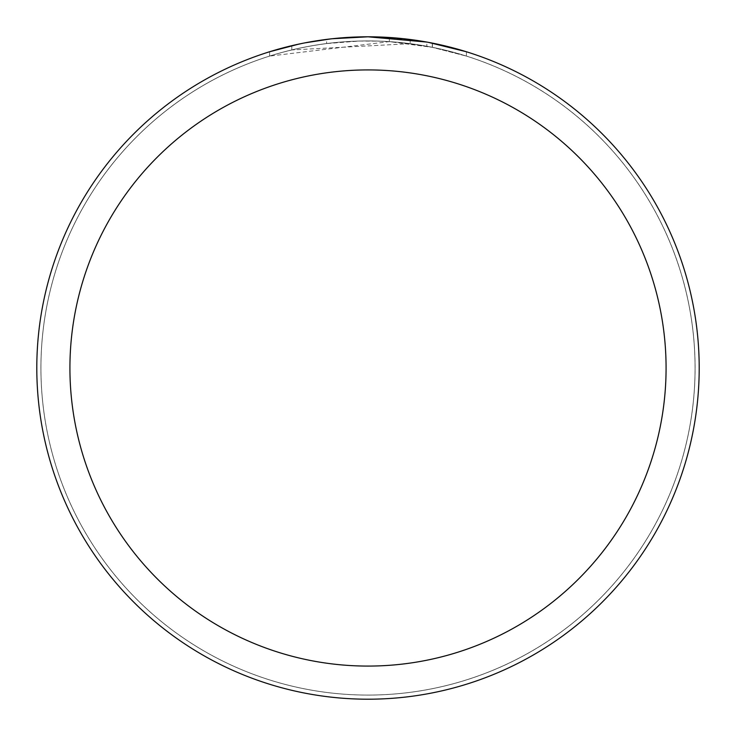 <?xml version="1.0" encoding="UTF-8"?>
<svg xmlns="http://www.w3.org/2000/svg" width="736" height="736" viewBox="0 0 736 736"><rect width="100%" height="100%" fill="white"/><g stroke="black" fill="none" stroke-linecap="round" stroke-linejoin="round"><path stroke-width="0.55" stroke-dasharray="3.68 2.76" d="M368 40.94A327.06 327.06 0 0 1 695.06 368A327.06 327.06 0 0 1 368 695.06A327.06 327.06 0 0 1 40.94 368A327.06 327.06 0 0 1 368 40.94A327.078 327.078 0 0 1 695.078 368A327.078 327.078 0 0 1 368 695.078A327.06 327.06 0 0 1 40.94 368A327.06 327.06 0 0 1 368 40.94A327.06 327.06 0 0 1 695.06 368A327.06 327.06 0 0 1 368 695.06A327.078 327.078 0 0 1 40.922 368A327.078 327.078 0 0 1 368 40.922M398.627 38.217L403.31 38.686M410.182 43.672L291.815 49.938A327.06 327.06 0 0 1 326.609 43.571L359.278 41.06L379.518 41.142L399.814 42.495L432.428 47.352L466.422 56.102L432.29 47.325L389.353 41.639L269.597 56.092C315.56 41.777 362.416 37.628 410.182 43.672L410.182 39.496L368 36.8A331.2 331.2 0 0 1 699.2 368A331.2 331.2 0 0 1 368 699.2A331.2 331.2 0 0 1 36.8 368A331.2 331.2 0 0 1 368 36.8L389.353 37.49L428.398 42.357M466.422 51.759L466.422 56.102L466.422 51.759L426.834 42.072L426.834 46.276M330.648 38.916L326.609 39.394L326.609 43.571L326.609 39.394A331.2 331.2 0 0 0 291.815 45.678L291.815 49.938L291.815 45.678M302.551 43.332L305.017 42.844M432.29 47.325L432.29 43.102L432.29 47.325M389.353 41.639L389.353 37.49M269.597 56.092L269.597 51.759L283.305 47.812L304.17 43.01L332.387 38.723L353.731 37.104L368 36.8L343.96 37.674M299.028 44.059L318.844 40.471M321.678 40.057L338.477 38.116M341.09 37.895L342.323 37.794M40.94 368A327.06 327.06 0 0 1 368 40.94A327.06 327.06 0 0 1 695.06 368A327.06 327.06 0 0 1 368 695.06A327.06 327.06 0 0 1 40.94 368M40.903 368A327.097 327.097 0 0 1 368 40.903A327.097 327.097 0 0 1 695.106 368A327.097 327.097 0 0 1 368 695.097A327.097 327.097 0 0 1 40.903 368M432.428 43.13L432.428 47.352"/><path stroke-width="1.1" d="M426.834 42.072L368 36.8L398.627 38.217M403.31 38.686L410.182 39.496M368 36.8A331.2 331.2 0 0 1 699.2 368A331.2 331.2 0 0 1 368 699.2A331.2 331.2 0 0 1 36.8 368A331.2 331.2 0 0 1 368 36.8L332.203 38.741L368 36.8M428.398 42.357L466.422 51.759M368 69.92A298.08 298.08 0 0 1 666.08 368A298.08 298.08 0 0 1 368 666.08A298.08 298.08 0 0 1 69.92 368A298.08 298.08 0 0 1 368 69.92M330.648 38.916L305.017 42.844M291.815 45.678L302.551 43.332M269.597 51.759L299.028 44.059M318.844 40.471L321.678 40.057M338.477 38.116L341.09 37.895M342.323 37.794L343.96 37.674"/></g></svg>
